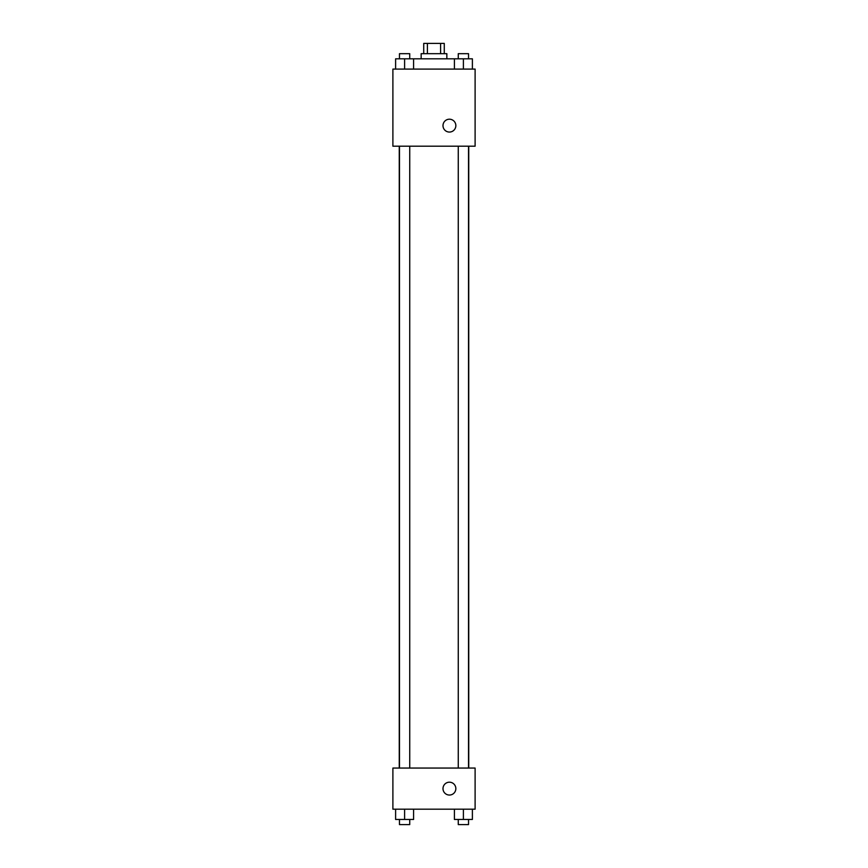 <?xml version="1.0" encoding="UTF-8"?>
<svg xmlns="http://www.w3.org/2000/svg" width="868" height="868" viewBox="0 0 868 868"><rect width="100%" height="100%" fill="white"/><g stroke="black" fill="none" stroke-linecap="round" stroke-linejoin="round"><path stroke-width="1.3" d="M427.403 53.675L427.403 43.4L423.725 43.4L423.725 53.675M427.403 43.4L444.275 43.4L444.275 53.675M440.597 53.675L440.597 43.4M421.154 58.818L421.154 53.675L446.846 53.675L446.846 58.818M454.409 69.093L454.409 58.818L395.613 58.818L395.613 69.093M392.889 69.093L475.111 69.093L475.111 146.193L392.889 146.193L392.889 69.093M442.995 125.632A6.423 6.423 0 0 1 452.629 120.066A6.423 6.423 0 0 1 452.629 131.198A6.423 6.423 0 0 1 442.995 125.632M392.889 768.061L475.111 768.061L475.111 809.182L392.889 809.182L392.889 768.061M449.418 795.045A6.423 6.423 0 0 1 443.852 785.41A6.423 6.423 0 0 1 454.984 785.41A6.423 6.423 0 0 1 449.418 795.045M454.409 809.182L454.409 819.457L472.387 819.457L472.387 809.182L472.387 819.457M463.393 819.457L463.393 809.182M468.536 819.457L468.536 824.6L458.261 824.6L458.261 819.457M395.613 809.182L395.613 819.457L413.591 819.457L413.591 809.182L413.591 819.457M404.607 819.457L404.607 809.182M409.739 819.457L409.739 824.6L399.464 824.6L399.464 819.457M454.409 58.818L472.387 58.818L472.387 69.093L472.387 58.818M463.393 69.093L463.393 58.818M468.536 58.818L468.536 53.675L458.261 53.675L458.261 58.818M404.607 69.093L404.607 58.818M413.591 69.093L413.591 58.818L413.591 69.093M409.739 58.818L409.739 53.675L399.464 53.675L399.464 58.818M468.742 768.061L468.742 146.193M399.258 768.061L399.258 146.193M458.261 146.193L458.261 768.061M468.536 146.193L468.536 768.061M409.739 768.061L409.739 146.193M399.464 768.061L399.464 146.193"/></g></svg>
